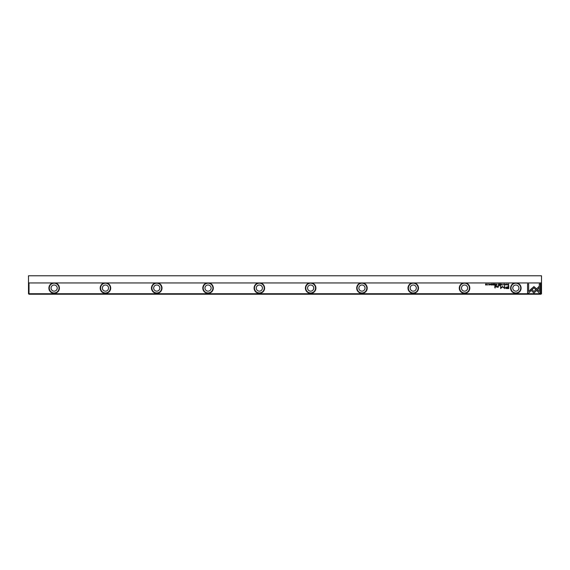 <?xml version="1.0" encoding="UTF-8"?>
<svg xmlns="http://www.w3.org/2000/svg" width="570" height="570" viewBox="0 0 570 570"><rect width="100%" height="100%" fill="white"/><g stroke="black" fill="none" stroke-linecap="round" stroke-linejoin="round"><path stroke-width="0.85" d="M501.386 283.924L500.923 285.043L501.472 284.102L502.006 285.043L501.386 283.924M530.513 289.66L533.94 293.087L539.042 287.978L539.042 286.446L533.94 291.562L531.29 288.905L530.513 289.66M540.374 293.108L540.374 283.931L539.291 283.931L539.291 291.584L537.538 289.838L536.776 290.6L539.284 293.108L540.374 293.108M533.962 286.575L531.482 288.748L532.245 289.517L533.955 287.8L535.658 289.496L536.427 288.733L533.962 286.575M504.044 284.223L504.835 284.48L504.044 284.751L504.478 285.064L505.013 284.48L504.493 283.903L504.044 284.223M496.413 285.043L496.841 285.043L496.841 283.924L496.007 284.736L496.413 285.043M507.022 283.924L507.193 285.043L507.022 283.924M494.048 283.924L493.264 283.924L493.884 284.06L493.299 284.437L493.884 284.915L493.278 285.043L494.048 285.043L494.048 283.924M502.982 285.064L502.982 283.903M495.045 285.043L495.48 285.043L495.48 283.924L495.316 284.43L494.603 283.924L495.045 285.043M490.321 284.252L489.559 284.245L490.307 284.758L489.601 284.786L490.485 284.743L489.73 284.231L490.321 284.252M528.632 293.108L531.133 290.6L530.371 289.838L528.632 291.576L528.632 283.931L527.549 283.931L527.549 293.108L528.632 293.108M29.013 282.948L29.013 293.721L28.5 293.721L28.5 282.435L29.013 282.948L540.987 282.948L541.5 282.435L541.5 293.721L540.987 293.721L540.987 282.948M29.013 293.721L540.987 293.721L540.987 294.234L29.013 294.234L29.013 293.721M517.004 282.948A5.258 5.258 0 0 1 515.85 293.336A5.258 5.258 0 0 1 514.696 282.948M465.704 282.948A5.258 5.258 0 0 1 464.55 293.336A5.258 5.258 0 0 1 463.396 282.948M414.404 282.948A5.258 5.258 0 0 1 413.25 293.336A5.258 5.258 0 0 1 412.096 282.948M363.104 282.948A5.258 5.258 0 0 1 361.95 293.336A5.258 5.258 0 0 1 360.796 282.948M311.804 282.948A5.258 5.258 0 0 1 310.65 293.336A5.258 5.258 0 0 1 309.496 282.948M260.504 282.948A5.258 5.258 0 0 1 259.35 293.336A5.258 5.258 0 0 1 258.196 282.948M209.204 282.948A5.258 5.258 0 0 1 208.05 293.336A5.258 5.258 0 0 1 206.896 282.948M157.904 282.948A5.258 5.258 0 0 1 156.75 293.336A5.258 5.258 0 0 1 155.596 282.948M106.604 282.948A5.258 5.258 0 0 1 105.45 293.336A5.258 5.258 0 0 1 104.296 282.948M55.304 282.948A5.258 5.258 0 0 1 54.15 293.336A5.258 5.258 0 0 1 52.996 282.948M507.015 288.562L508.753 288.562L508.753 285.563L508.319 285.563L508.319 286.888L506.994 286.888L505.483 287.75L505.918 288.427L507.015 288.562M491.062 283.924L491.226 285.043L491.062 283.924M508.397 285.043L508.746 283.924L507.742 284.466L508.397 285.043M502.484 286.418L500.959 287.921L500.617 285.591L500.617 288.541L502.64 286.824L504.671 288.541L504.671 285.591L504.329 287.928L502.484 286.418M491.76 284.223L492.551 284.48L491.768 284.751L492.202 285.064L492.729 284.48L492.216 283.903L491.76 284.223M498.636 285.043L499.078 285.043L499.078 283.924L498.914 284.43L498.201 283.924L498.636 285.043M487.706 285.064L487.706 283.903M488.839 283.924L489.003 285.043L488.839 283.924M500.439 283.924L499.655 283.924L500.275 284.06L499.691 284.437L500.275 284.915L499.669 285.043L500.439 285.043L500.439 283.924M486.58 283.924L486.424 284.872L485.604 283.924L485.604 285.043L485.754 284.131L486.58 285.043L486.58 283.924M495.252 285.563L494.846 285.563L494.846 287.886L495.252 287.886L495.252 285.563M506.288 284.252L505.526 284.245L506.274 284.758L505.569 284.786L506.452 284.743L505.697 284.231L506.288 284.252M499.698 285.563L499.234 285.919L499.698 285.563M498.301 286.66L498.301 285.563L497.097 287.002L496.064 285.563L496.064 286.518L496.997 287.216L498.337 287.18L498.301 286.66M54.15 283.204A4.873 4.873 0 0 0 49.276 288.078A4.873 4.873 0 0 0 54.15 292.952A4.873 4.873 0 0 0 59.024 288.078A4.873 4.873 0 0 0 54.15 283.204M105.45 283.204A4.873 4.873 0 0 0 100.576 288.078A4.873 4.873 0 0 0 105.45 292.952A4.873 4.873 0 0 0 110.324 288.078A4.873 4.873 0 0 0 105.45 283.204M156.75 283.204A4.873 4.873 0 0 0 151.876 288.078A4.873 4.873 0 0 0 156.75 292.952A4.873 4.873 0 0 0 161.624 288.078A4.873 4.873 0 0 0 156.75 283.204M208.05 283.204A4.873 4.873 0 0 0 203.177 288.078A4.873 4.873 0 0 0 208.05 292.952A4.873 4.873 0 0 0 212.923 288.078A4.873 4.873 0 0 0 208.05 283.204M259.35 283.204A4.873 4.873 0 0 0 254.477 288.078A4.873 4.873 0 0 0 259.35 292.952A4.873 4.873 0 0 0 264.224 288.078A4.873 4.873 0 0 0 259.35 283.204M310.65 283.204A4.873 4.873 0 0 0 305.777 288.078A4.873 4.873 0 0 0 310.65 292.952A4.873 4.873 0 0 0 315.524 288.078A4.873 4.873 0 0 0 310.65 283.204M361.95 283.204A4.873 4.873 0 0 0 357.077 288.078A4.873 4.873 0 0 0 361.95 292.952A4.873 4.873 0 0 0 366.824 288.078A4.873 4.873 0 0 0 361.95 283.204M413.25 283.204A4.873 4.873 0 0 0 408.376 288.078A4.873 4.873 0 0 0 413.25 292.952A4.873 4.873 0 0 0 418.124 288.078A4.873 4.873 0 0 0 413.25 283.204M464.55 283.204A4.873 4.873 0 0 0 459.676 288.078A4.873 4.873 0 0 0 464.55 292.952A4.873 4.873 0 0 0 469.424 288.078A4.873 4.873 0 0 0 464.55 283.204M515.85 283.204A4.873 4.873 0 0 0 510.976 288.078A4.873 4.873 0 0 0 515.85 292.952A4.873 4.873 0 0 0 520.724 288.078A4.873 4.873 0 0 0 515.85 283.204M515.85 291.156A3.078 3.078 0 0 1 512.772 288.078A3.078 3.078 0 0 1 515.85 285A3.078 3.078 0 0 1 518.928 288.078A3.078 3.078 0 0 1 515.85 291.156M464.55 291.156A3.078 3.078 0 0 1 461.472 288.078A3.078 3.078 0 0 1 464.55 285A3.078 3.078 0 0 1 467.628 288.078A3.078 3.078 0 0 1 464.55 291.156M413.25 291.156A3.078 3.078 0 0 1 410.172 288.078A3.078 3.078 0 0 1 413.25 285A3.078 3.078 0 0 1 416.328 288.078A3.078 3.078 0 0 1 413.25 291.156M361.95 291.156A3.078 3.078 0 0 1 358.872 288.078A3.078 3.078 0 0 1 361.95 285A3.078 3.078 0 0 1 365.028 288.078A3.078 3.078 0 0 1 361.95 291.156M310.65 291.156A3.078 3.078 0 0 1 307.572 288.078A3.078 3.078 0 0 1 310.65 285A3.078 3.078 0 0 1 313.728 288.078A3.078 3.078 0 0 1 310.65 291.156M259.35 291.156A3.078 3.078 0 0 1 256.272 288.078A3.078 3.078 0 0 1 259.35 285A3.078 3.078 0 0 1 262.428 288.078A3.078 3.078 0 0 1 259.35 291.156M208.05 291.156A3.078 3.078 0 0 1 204.972 288.078A3.078 3.078 0 0 1 208.05 285A3.078 3.078 0 0 1 211.128 288.078A3.078 3.078 0 0 1 208.05 291.156M156.75 291.156A3.078 3.078 0 0 1 153.672 288.078A3.078 3.078 0 0 1 156.75 285A3.078 3.078 0 0 1 159.828 288.078A3.078 3.078 0 0 1 156.75 291.156M105.45 291.156A3.078 3.078 0 0 1 102.372 288.078A3.078 3.078 0 0 1 105.45 285A3.078 3.078 0 0 1 108.528 288.078A3.078 3.078 0 0 1 105.45 291.156M54.15 291.156A3.078 3.078 0 0 1 51.072 288.078A3.078 3.078 0 0 1 54.15 285A3.078 3.078 0 0 1 57.228 288.078A3.078 3.078 0 0 1 54.15 291.156M541.5 282.435L541.5 275.766L28.5 275.766L28.5 282.435M29.013 294.234L28.5 293.721M541.5 293.721L540.987 294.234M507.051 287.23L506.032 287.722L508.319 288.213L508.319 287.23L507.051 287.23M508.319 284.06L507.92 284.466L508.582 284.922L508.319 284.06M502.982 284.936L502.982 284.038M496.434 284.551L496.677 284.915L496.434 284.551M487.706 284.936L487.706 284.038"/></g></svg>
